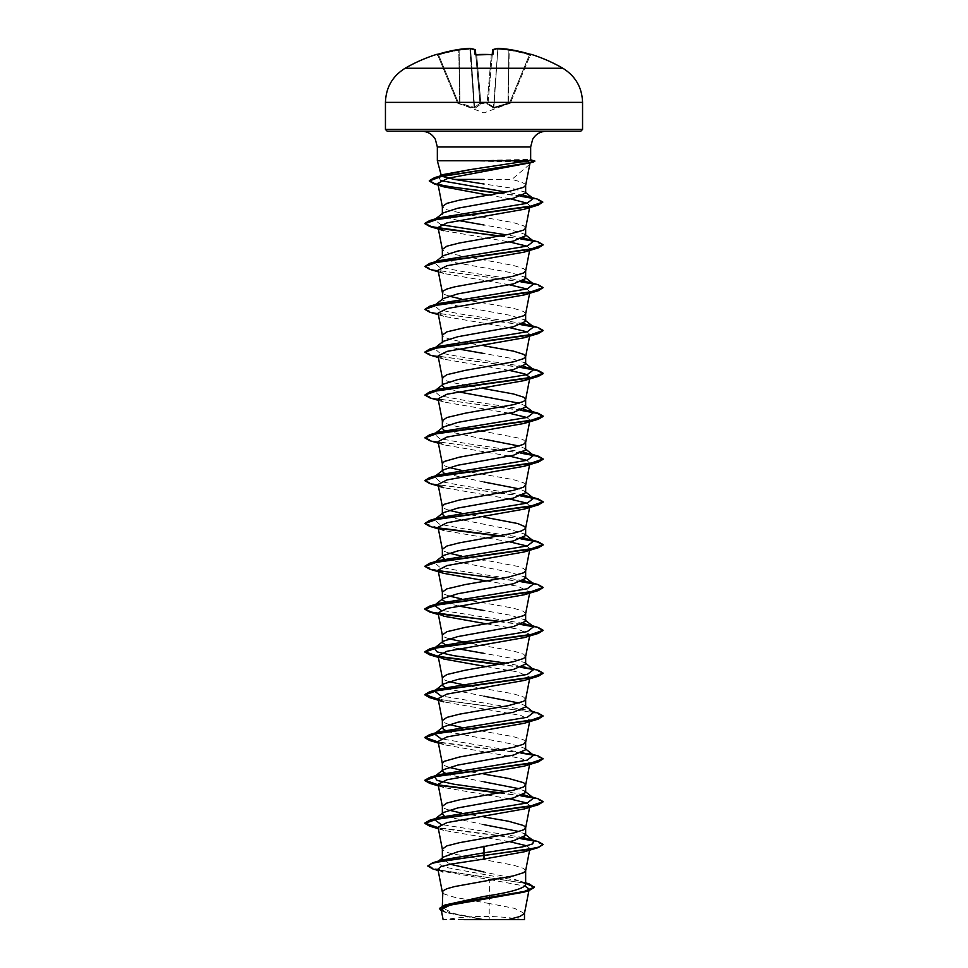 <?xml version="1.0" encoding="UTF-8"?>
<svg xmlns="http://www.w3.org/2000/svg" width="968" height="968" viewBox="0 0 968 968"><rect width="100%" height="100%" fill="white"/><g stroke="black" fill="none" stroke-linecap="round" stroke-linejoin="round"><path stroke-width="0.73" stroke-dasharray="4.84 3.63" d="M475.784 54.486L480.043 103.128L475.82 54.922L476.655 54.535L475.82 54.922L480.043 103.128L475.409 50.263A0.883 0.871 -5 0 0 474.477 49.465L474.889 54.148L476.655 54.571A157.082 145.127 180 0 1 484 54.414A157.082 145.127 180 0 1 491.345 54.571L493.111 54.148A0.883 0.847 5 0 0 492.18 54.922L492.216 54.486M438.335 54.148L438.589 54.922A156.743 156.138 -0 0 1 458.771 50.263L459.691 103.128L458.36 102.644L438.589 54.922L458.36 102.644L457.537 102.91L474.078 107.363L459.691 103.128L458.771 50.263A156.743 156.138 0 0 0 438.589 54.922L438.335 54.148L436.858 54.547L438.589 54.922L437.73 55.079L457.537 102.91L437.73 55.079A0.883 0.883 -22.5 0 0 436.641 54.571L438.335 54.148A157.627 157.022 180 0 1 458.626 49.465L458.626 49.465A157.602 145.055 -102.9 0 1 469.758 48.4A157.602 60.076 -95.4 0 1 474.477 49.465A0.883 0.811 -72.2 0 1 475.349 50.263A0.883 0.811 107.8 0 0 475.022 49.61M491.345 54.535L492.458 54.426L491.345 54.535L487.158 103.407A0.883 0.835 -175 0 0 488.005 102.644L487.122 102.91L488.005 102.644A0.883 0.835 -175 0 1 487.158 103.407L480.842 103.407L487.11 103.891L487.122 102.91L479.995 102.644L480.878 102.91L476.692 55.079A156.199 144.305 0 0 1 484 54.922A156.199 144.305 0 0 1 491.308 55.079L492.18 54.922L491.345 54.571M509.942 103.407L509.64 102.644L493.922 107.363L508.309 103.128L509.228 50.263A156.743 156.138 0 0 1 529.411 54.922L530.343 54.922L510.463 102.91L530.27 55.079L529.411 54.922L509.64 102.644L529.411 54.922A156.743 156.138 0 0 0 509.228 50.263L508.309 103.128L509.64 102.644L509.942 103.407L493.813 108.113L487.11 103.891L493.813 108.113L509.942 103.407A0.883 0.883 -157.5 0 0 510.463 102.91L510.463 102.91A0.883 0.883 22.5 0 1 509.942 103.407M480.89 103.891L480.89 103.891A0.883 0.835 -5 0 1 480.043 103.128L474.55 107.363L480.043 103.128A0.883 0.835 -5 0 0 480.89 103.891M475.167 108.113L480.769 104.133L475.167 108.113A0.883 0.811 66.4 0 1 474.55 107.363L474.55 107.363A0.883 0.811 -113.6 0 0 475.167 108.113M460.066 104.133L474.187 108.113L460.066 104.133L459.389 103.891L460.066 104.133L460.03 103.37L460.066 104.133M458.058 103.407L459.389 103.891L458.058 103.407L458.36 102.644L458.058 103.407A0.883 0.883 -22.5 0 1 457.537 102.91A0.883 0.883 157.5 0 0 458.058 103.407M405.156 68.244L562.844 68.244M484 919.6L522.526 919.6L484 919.6M437.342 160.773L530.791 160.591L526.616 162.164C529.52 162.176 530.633 162.418 529.944 162.89L529.823 163.786M472.021 160.773L534.905 161.426M472.021 160.591L526.967 159.478C531.275 159.49 531.807 159.914 528.528 160.773M580.776 131.212L387.224 131.212M529.702 164.306L511.854 179.431L484 179.431M471.561 160.954L526.616 162.164M525.648 193.104L524.983 192.063L510.693 188.022L484 183.993M525.648 185.251L525.14 184.077L521.111 181.936L511.854 179.431M524.462 913.441L514.54 908.359L489.215 903.507L489.215 919.382L483.746 919.382L454.452 913.647L442.352 907.936L449.164 903.688M438.165 870.498L489.808 879.61L489.215 903.507L454.549 897.288L444.385 894.081L442.352 891.939M525.648 884.958L524.329 882.876L509.495 877.444L484 872.011M525.648 870.522L523.615 868.381L513.451 865.162L450.301 853.389L444.385 851.247L442.352 849.093M525.648 835.408L524.741 833.98L519.138 831.548M525.648 792.574L524.741 791.146L519.138 788.714M525.648 749.74L524.729 748.312L510.196 743.666L447.095 731.614M525.648 742.008L523.615 739.867L513.451 736.66L461.688 727.452M525.648 706.906L524.741 705.478L519.138 703.034M525.636 699.392L523.615 697.033L513.451 693.814L468.923 685.937M525.648 664.072L524.741 662.632L510.196 657.998L484 653.364M525.648 656.449L523.615 654.199L513.451 650.98L468.923 643.103M525.648 621.238L524.729 619.798L510.196 615.164L484 610.53M525.636 613.724L523.615 611.365L513.451 608.146L468.923 600.269M525.648 578.392L524.741 576.964L510.196 572.33L444.409 559.141M525.636 570.878L523.615 568.519L517.698 566.377L484 559.952M525.648 535.558L524.741 534.13L510.196 529.496L444.409 516.295M525.648 492.724L524.741 491.296L519.138 488.864M525.648 484.992L523.615 482.851L513.451 479.644L468.923 471.755M525.648 449.89L524.741 448.462L519.138 446.03M525.648 442.158L523.615 440.016L517.698 437.875L484 431.45M525.648 407.056L524.729 405.616L519.138 403.184M525.648 364.222L524.741 362.782L510.196 358.148L484 353.514M525.648 321.388L524.741 319.948L510.196 315.314L454.549 305.319L442.352 299.959L443.271 298.531M525.636 313.874L523.615 311.514L513.451 308.296L461.688 299.088M525.648 278.542L524.729 277.114L510.196 272.48L454.536 262.485L442.352 257.125L443.259 255.697M525.648 270.81L523.615 268.668L513.451 265.462L450.301 253.677L444.385 251.535L442.352 249.393M525.648 235.708L524.741 234.28L510.196 229.634L484 224.999M525.636 228.194L523.615 225.834L513.451 222.628L468.923 214.751M450.253 864.23L442.352 859.064L443.671 856.982M484 824.7L444.409 816.157M484 816.968L468.923 814.451M467.713 814.233L461.688 813.12M448.862 810.131L444.385 808.401L442.352 806.259M484 781.866L447.095 774.448M484 774.134L468.923 771.617M467.713 771.399L461.688 770.286M448.862 767.297L444.385 765.567L442.352 763.425M448.862 724.463L444.385 722.733L442.352 720.591M484 696.198L447.095 688.78M448.862 681.617L444.385 679.899L442.352 677.757M458.529 648.875L447.095 645.934M448.862 638.783L444.385 637.065L442.352 634.923M458.529 606.041L447.107 603.1M467.713 600.051L461.688 598.938M448.862 595.949L444.385 594.231L442.352 592.089M481.58 559.564L468.923 557.435M467.713 557.217L461.688 556.104M448.862 553.115L444.385 551.385L442.352 549.243M484 517.118L461.688 513.27M448.862 510.281L444.385 508.551L442.352 506.409M484 482.016L444.409 473.461M467.713 471.549L461.688 470.436M448.862 467.447L444.385 465.717L442.352 463.575M484 439.182L444.409 430.627M481.58 431.05L468.923 428.921M467.713 428.715L450.301 425.025L444.385 422.883L442.352 420.741M458.529 391.858L444.409 387.793M484 388.616L450.301 382.191L444.385 380.049L442.352 377.907M458.542 349.024L446.611 345.915L442.352 342.091M484 345.782L468.923 343.253M467.713 343.035L450.301 339.357L444.385 337.215L442.352 335.073M448.862 296.099L444.385 294.381L442.352 292.239M458.529 220.522L446.623 217.413L442.352 214.291L443.259 212.863M467.713 214.533L446.889 209.778L442.352 206.559M489.808 879.61L525.104 886.131M527.705 890.62L523.676 892.206M441.178 909.605L446.889 912.836L481.096 919.322L443.114 919.6M489.215 919.382L508.188 919.6M441.807 860.032L437.27 862.028L442.63 866.796L519.985 881.074L525.648 884.353M427.759 865.646L439.799 870.232L529.278 883.965M439.399 908.432L452.721 913.901L483.746 919.382M432.962 868.974L525.648 883.36M441.42 910.852L445.595 912.449L483.625 919.358M529.944 162.89L527.838 163.701M488.453 195.125L510.62 198.863M527.294 203.244L529.956 205.93L524.22 209.257M443.792 230.674L509.471 241.939M526.967 246.162L529.944 248.837L524.22 252.091M438.056 270.253L443.78 273.508L509.471 284.774M526.967 288.996L529.944 291.671L524.22 294.925M438.056 313.087L443.78 316.342L509.458 327.608M526.967 331.83L529.944 334.504L524.22 337.759M438.056 355.921L443.78 359.176L509.471 370.441M438.056 398.768L443.78 402.01L509.471 413.276M526.967 417.51L529.944 420.185M438.056 441.602L443.78 444.844L509.458 456.109M526.967 460.344L529.835 463.599M438.056 484.436L443.78 487.69L509.471 498.956M526.967 503.178L529.835 506.433M438.371 528.879L443.78 530.524L509.471 541.79M526.967 546.012L529.944 548.687L529.629 550.296M438.056 570.104L443.78 573.359M486.42 580.981L517.807 586.257L529.835 592.101M486.42 623.815L517.795 629.091L529.944 634.355L524.22 637.61M486.42 666.649L517.795 671.925L529.944 677.201L524.22 680.443M438.056 698.618L443.78 701.86L520.941 715.485L529.944 720.035L524.22 723.278M438.056 741.452L443.78 744.695L520.941 758.331L529.944 762.869L524.208 766.124M438.056 784.286L443.78 787.541L509.458 798.806M526.967 803.029L529.944 805.703L524.22 808.958M438.056 827.12L443.792 830.375L509.471 841.64M526.967 845.863L529.944 848.537L524.22 851.792M523.579 837.574L441.033 824.446M523.591 794.728L506.312 791.703M532.352 754.266L441.033 738.778M533.622 712.424L528.976 710.427L441.033 695.944M533.622 669.59L528.988 667.581L506.312 663.189M523.591 623.392L441.033 610.264M523.591 580.558L463.418 571.519L439.484 567.006L434.426 562.456M523.591 537.724L463.418 528.685L439.484 524.172L434.426 519.61M523.591 494.878L463.418 485.851L439.484 481.338L434.426 476.776M435.298 476.244L439.012 474.828M523.591 452.044L463.418 443.017L439.484 438.504L434.378 433.991L439.012 431.994M523.591 409.21L463.418 400.183L439.484 395.67L434.378 391.157L439.024 389.148M523.591 366.376L463.418 357.349L439.484 352.836L434.378 348.311L439.024 346.314M523.591 323.542L463.418 314.515L439.484 309.99L434.378 305.477L439.012 303.48M523.591 280.708L463.406 271.669L439.484 267.156L434.426 262.606M435.298 262.062L439.012 260.646M523.591 237.862L506.312 234.837M441.033 224.745L434.426 219.76M435.298 219.228L439.012 217.812M523.313 195.173L505.961 192.063M440.561 180.617L438.891 177.047L440.307 175.946M538.317 841.688L532.702 840.345M521.595 838.445L438.165 827.7M538.317 798.854L532.702 797.511M521.595 795.611L500.287 792.816M538.317 756.02L532.702 754.677M521.595 752.777L438.165 742.033M538.317 713.186L438.165 699.198M538.317 670.34L532.702 669.009M521.595 667.109L500.287 664.314M538.317 627.506L532.702 626.175M521.595 624.263L500.287 621.468M538.317 584.672L532.702 583.329M521.595 581.429L500.287 578.634M438.359 570.721L424.891 566.207M521.595 538.595L500.287 535.8M438.359 527.887L424.891 523.373M521.595 495.761L434.692 484.339L424.891 480.527M521.595 452.927L434.063 441.372L424.867 437.512M521.595 410.093L434.063 398.538L424.867 394.678M521.595 367.247L434.692 355.837L424.891 352.025M538.317 327.656L532.702 326.313M521.595 324.413L434.063 312.858L424.867 309.01M538.317 284.822L532.702 283.479M521.595 281.579L434.063 270.024L424.867 266.176M538.317 241.988L532.702 240.645M521.595 238.745L500.287 235.95M537.893 199.251L532.279 197.908M521.328 196.008L500.057 193.152M534.542 160.833L526.967 159.478M543.133 844.81L533.574 840.889M520.893 838.699L438.238 828.076M543.109 801.806L533.574 798.043M520.905 795.865L499.077 793.034M543.133 759.142L533.574 755.209M520.905 753.031L438.238 742.395M543.133 716.308L532.327 712.121L438.238 699.561M543.109 673.292L533.574 669.541M520.905 667.363L499.077 664.52M543.109 630.458L533.574 626.707M520.905 624.517L499.077 621.686M543.109 587.624L533.574 583.873M520.893 581.683L429.683 569.148M520.905 538.849L499.077 536.018M438.806 528.322L429.683 526.314M520.893 496.015L429.683 483.48M520.905 453.181L429.683 440.646M520.905 410.347L429.683 397.812M520.893 367.501L429.683 354.978M543.109 330.608L533.574 326.857M520.905 324.667L429.683 312.144M543.133 287.944L533.574 284.023M520.905 281.833L429.683 269.298M543.109 244.94L533.574 241.177M520.905 238.999L499.077 236.168M542.854 202.433L533.199 198.452M520.627 196.262L498.871 193.37M439.944 185.324L434.257 183.932M500.141 919.6L464.096 919.6M493.111 54.148L493.523 49.465A157.602 60.076 95.4 0 1 498.242 48.4A157.602 145.055 102.9 0 1 509.374 49.465L509.374 49.465A157.627 157.022 180 0 1 529.665 54.148L531.432 54.414L530.343 54.922M493.45 107.363L488.005 103.37L493.922 107.363L497.818 49.211L493.45 107.363A0.883 0.811 -66.4 0 1 492.833 108.113A0.883 0.811 113.6 0 0 493.45 107.363M492.978 49.61A0.883 0.811 -107.8 0 0 492.651 50.263A0.883 0.811 72.2 0 1 493.523 49.465A0.883 0.871 5 0 0 492.591 50.251L492.18 54.922A0.883 0.847 -175 0 1 492.313 54.535M469.819 48.4L474.078 107.363L470.182 49.211A156.719 144.232 77.1 0 0 459.11 50.263L460.03 103.37L459.11 50.263A156.719 144.232 77.1 0 1 470.182 49.211L469.795 48.4A0.883 0.823 -82.8 0 1 470.654 49.211A0.883 0.823 97.2 0 0 470.146 48.46M488.005 103.37L492.651 50.263A156.719 59.75 -84.6 0 1 497.346 49.211A156.719 59.75 -84.6 0 0 492.651 50.263L488.005 103.37A0.883 0.786 -48.1 0 1 487.231 104.133A0.883 0.786 131.9 0 0 488.005 103.37M487.957 103.128A0.883 0.835 -175 0 1 487.11 103.891A0.883 0.835 -175 0 0 487.957 103.128M493.813 108.113L497.818 49.211A156.719 144.232 -77.1 0 1 508.89 50.263L507.97 103.37L508.89 50.263A156.719 144.232 -77.1 0 0 497.818 49.211L493.813 108.113M507.934 104.133L507.97 103.37L507.934 104.133M508.611 103.891L508.309 103.128L508.611 103.891M479.995 102.644A0.883 0.835 -5 0 0 480.842 103.407A0.883 0.835 -5 0 1 479.995 102.644M479.995 103.37A0.883 0.786 48.1 0 0 480.769 104.133A0.883 0.786 -131.9 0 1 479.995 103.37L475.349 50.263L479.995 103.37M474.078 107.363L474.187 108.113L474.078 107.363M459.691 103.128L459.389 103.891L459.691 103.128M492.591 50.251A0.883 0.871 5 0 0 492.591 50.263A0.883 0.883 0 0 1 493.196 49.489M479.015 54.45L475.82 54.922A0.883 0.847 -5 0 0 474.889 54.148M498.205 48.4L497.818 49.211L498.205 48.4A0.883 0.823 82.8 0 0 497.346 49.211A0.883 0.823 -97.2 0 1 497.854 48.46M509.374 49.465L508.89 50.263L509.349 49.453M529.665 54.148L529.411 54.922L529.665 54.148L531.142 54.547L530.27 55.079L531.142 54.547M459.11 50.263L458.626 49.465A0.883 0.883 0 0 1 458.651 49.453L459.11 50.263M531.093 54.535A0.883 0.883 22.5 0 0 530.27 55.079A0.883 0.883 -157.5 0 1 531.069 54.535M436.858 54.547L437.73 55.079A0.883 0.883 157.5 0 0 436.931 54.535M476.655 54.535L475.82 54.922A0.883 0.847 175 0 0 475.687 54.535M480.842 103.407L487.122 102.91L491.308 55.079A156.199 144.305 0 0 0 476.692 55.079L480.842 103.407M385.445 102.378L582.554 102.378M582.554 129.434L385.445 129.434M530.658 146.979L437.342 146.979M474.55 107.363L470.654 49.211A156.719 59.75 84.6 0 1 475.349 50.263A156.719 59.75 84.6 0 0 470.654 49.211L474.55 107.363M510.426 102.995L484 112.917L457.574 102.995M522.526 919.6A236.519 236.519 0 0 0 445.474 919.6M442.352 907.936L442.352 905.951M442.352 859.064L442.352 858.035M442.352 299.959L442.352 299.245M442.352 257.125L442.352 256.411M442.352 214.291L442.352 213.577M519.985 881.074L525.648 882.852M445.595 912.449L446.889 912.836M529.956 205.93L529.629 207.612M529.944 248.837L529.629 250.446M529.944 291.671L529.629 293.28M529.944 634.367L529.629 635.976M529.944 677.201L529.629 678.81M529.944 720.035L529.629 721.644M529.944 762.869L529.629 764.478M529.944 805.703L529.629 807.312M529.944 848.537L529.629 850.146M528.988 796.095L532.352 797.1M528.976 710.427L532.352 711.432M528.988 667.581L532.352 668.598M528.988 624.747L532.352 625.751M524.741 833.98L525.648 834.694M525.648 791.86L524.741 791.146M525.648 749.026L524.729 748.3M525.648 706.192L524.741 705.478M525.648 663.358L524.741 662.632M525.648 620.524L524.729 619.798M525.648 577.678L524.741 576.964M434.378 562.493L435.648 561.5M525.648 534.844L524.741 534.13M434.378 519.659L435.648 518.666M525.648 492.01L524.741 491.296M434.378 476.825L435.648 475.832M525.648 449.176L524.741 448.462M434.378 433.991L435.648 432.999M525.648 406.342L524.729 405.616M434.378 391.157L435.648 390.164M525.648 363.508L524.741 362.782M434.378 348.311L435.648 347.318M525.648 320.674L524.741 319.948M434.378 305.477L435.648 304.484M525.648 277.828L524.729 277.114M434.378 262.643L435.648 261.65M525.648 234.994L524.741 234.28M434.378 219.809L435.648 218.816M525.648 192.584L524.983 192.063M443.78 273.508L438.371 271.863M443.78 316.342L438.371 314.697M443.78 359.176L438.371 357.543M443.78 402.01L438.371 400.377M443.78 444.844L438.371 443.211M443.792 616.192L438.371 614.547M443.78 659.026L438.371 657.393M443.78 744.695L438.371 743.061M443.78 787.541L438.371 785.895M443.792 830.375L438.371 828.729M438.54 861.036L437.27 862.028"/><path stroke-width="1.45" d="M436.568 54.414A157.675 157.675 0 0 0 405.156 68.244L562.844 68.244A157.675 157.675 0 0 0 531.432 54.414L529.665 54.148A157.627 157.022 180 0 0 509.374 49.465L509.374 49.465A157.602 145.055 102.9 0 0 498.242 48.4L498.205 48.4A157.602 60.076 95.4 0 0 493.523 49.465L493.111 54.148L491.345 54.571A157.082 145.127 180 0 0 484 54.414A157.082 145.127 180 0 0 476.655 54.571L474.889 54.148L474.477 49.465A157.602 60.076 -95.4 0 0 469.758 48.4L469.758 48.4A157.602 145.055 -102.9 0 0 458.626 49.465L458.626 49.465A157.627 157.022 180 0 0 438.335 54.148L436.568 54.414A0.883 0.883 0 0 1 437.221 54.462M385.445 129.434L387.224 131.212L580.776 131.212L582.554 129.434L582.554 102.378L385.445 102.378L385.445 129.434L582.554 129.434M442.352 213.577L442.352 206.559L446.889 203.353L459.522 200.134L508.478 191.567L523.615 187.284L525.636 185.36L530.028 163.084M484 179.431L454.536 179.431L441.904 176.297M440.307 175.946L441.759 174.809L470.133 169.63L528.528 160.773L437.342 160.773L437.342 146.979L530.658 146.979L532.666 139.271C535.788 134.104 540.374 131.418 546.424 131.212M530.658 146.979L530.658 159.901L528.528 160.773M435.648 218.816L443.259 212.863L457.816 208.217L513.439 198.234L525.648 193.104L525.648 185.251M442.352 905.951L442.86 890.862L446.889 888.721L454.549 886.579L513.451 875.871L523.615 872.664L525.648 870.522L525.648 884.958C523.156 888.793 509.277 892.617 484 896.441L444.905 905.032L439.399 908.432L441.42 910.852M438.54 861.036L443.671 856.982L458.469 851.562L513.464 840.769L525.648 835.408L525.648 827.676L523.615 825.535L508.478 821.251L484 816.968M519.138 831.548L484 824.7M442.352 858.035L442.352 849.093L446.889 845.887L459.522 842.668L513.451 833.037L523.615 829.818L525.648 827.676M444.409 816.157L442.352 813.991L443.259 812.563L457.804 807.929L513.439 797.935L525.648 792.574L525.648 784.842L523.615 782.701L508.478 778.417L484 774.134M519.138 788.714L484 781.866M442.352 813.991L442.352 806.259L446.889 803.053L459.522 799.834L513.451 790.203L523.615 786.984L525.648 784.842M484 760.449L513.464 755.088L525.648 749.74L525.648 742.008L523.615 744.15L513.451 747.369L459.522 757L444.385 761.284L442.352 763.425L442.352 771.157L443.259 769.729L457.804 765.083L484 760.449M447.095 731.614L442.352 728.323L443.271 726.895L457.804 722.249L513.451 712.254L525.648 706.906L525.648 699.174M519.138 703.034L484 696.198M442.352 728.323L442.352 720.591L446.889 717.385L459.522 714.166L508.478 705.599L523.615 701.316L525.636 699.392L529.629 678.81M447.095 688.78L442.352 685.489L443.259 684.049L457.791 679.415L513.439 669.433L525.648 664.072L525.648 656.449M442.352 685.489L442.352 677.757L446.889 674.539L465.088 670.255L513.451 661.688L523.615 658.482L525.648 656.34M447.095 645.934L442.352 642.655L443.271 641.215L457.804 636.581L513.464 626.586L525.648 621.238L525.648 613.615M442.352 642.655L442.352 634.923L446.889 631.705L465.088 627.421L508.478 619.931L523.615 615.648L525.636 613.724L529.944 591.521M447.107 603.1L442.352 599.821L443.259 598.381L457.804 593.747L513.451 583.752L525.648 578.392L525.648 570.769M442.352 599.821L442.352 592.089L446.889 588.871L465.088 584.587L508.478 577.097L523.615 572.814L525.636 570.878L529.629 550.296M444.409 559.141L442.352 556.975L443.259 555.547L457.816 550.901L513.451 540.918L525.648 535.558L525.648 527.935M442.352 556.975L442.352 549.243L446.889 546.037L459.522 542.818L513.451 533.186L521.111 531.045L525.14 528.903L525.14 526.761L517.698 523.543L484 517.118M484 503.433L513.464 498.072L525.648 492.724L525.648 484.992L523.615 487.134L513.451 490.352L459.522 499.984L444.385 504.267L442.352 506.409L442.352 514.141L443.271 512.713L457.804 508.079L484 503.433M519.138 488.864L484 482.016M484 460.599L513.439 455.25L525.648 449.89L525.648 442.158L523.615 444.3L513.451 447.519L459.522 457.15L444.385 461.434L442.352 463.575L442.352 471.307L443.259 469.879L457.791 465.233L484 460.599M519.138 446.03L484 439.182M444.409 430.627L442.352 428.473L443.259 427.033L457.804 422.399L513.464 412.404L525.648 407.056L525.648 399.324L523.615 397.183L513.451 393.964L484 388.616M519.138 403.184L458.529 391.858M442.352 428.473L442.352 420.741L446.889 417.523L465.088 413.239L513.451 404.672L523.615 401.466L525.648 399.324M444.409 387.793L442.352 385.639L443.271 384.199L457.791 379.565L513.451 369.57L525.648 364.222L525.648 356.49L523.615 354.349L513.451 351.13L484 345.782M442.352 385.639L442.352 377.907L446.889 374.689L465.088 370.405L513.451 361.838L523.615 358.632L525.648 356.49M442.352 342.805L443.259 341.365L457.791 336.731L513.439 326.736L525.648 321.388L525.648 313.765M442.352 342.091L442.352 335.073L446.889 331.855L465.088 327.571L508.478 320.081L523.615 315.798L525.636 313.874L529.629 293.28M435.648 304.484L443.271 298.531L457.791 293.897L513.464 283.902L525.648 278.542L525.648 270.81L523.615 272.952L513.451 276.17L454.549 286.879L446.889 289.021L442.86 291.162L442.352 299.245M435.648 261.65L443.259 255.697L457.804 251.063L513.451 241.068L525.648 235.708L525.648 228.085M442.352 256.411L442.352 249.393L446.889 246.187L459.522 242.968L508.478 234.401L523.615 230.118L525.636 228.194L529.629 207.612M484 872.011L450.253 864.23M468.923 814.451L467.713 814.233M461.688 813.12L448.862 810.131M447.095 774.448L442.352 771.157M468.923 771.617L467.713 771.399M461.688 770.286L448.862 767.297M461.688 727.452L448.862 724.463M468.923 685.937L448.862 681.617M484 653.364L458.529 648.875M468.923 643.103L448.862 638.783M484 610.53L458.529 606.041M468.923 600.269L467.713 600.051M461.688 598.938L448.862 595.949M484 559.952L481.58 559.564M468.923 557.435L467.713 557.217M461.688 556.104L448.862 553.115M444.409 516.295L442.352 514.141M461.688 513.27L448.862 510.281M444.409 473.461L442.352 471.307M468.923 471.755L467.713 471.549M461.688 470.436L448.862 467.447M484 431.45L481.58 431.05M468.923 428.921L467.713 428.715M484 353.514L458.542 349.024M468.923 343.253L467.713 343.035M461.688 299.088L448.862 296.099M484 224.999L458.529 220.522M468.923 214.751L467.713 214.533M525.104 886.131L529.193 889.12L527.705 890.62M525.648 882.852L529.278 883.965L534.421 887.402L528.758 890.681L523.688 892.206L449.951 905.177L441.178 909.605L443.114 919.6M523.506 919.6L464.096 919.6M508.188 919.6L519.852 916.514L524.462 913.441L528.903 890.633M484 183.993L454.536 179.431M484 846.117L484 852.832L441.807 860.032L432.539 862.839L427.759 866.009L432.962 868.974L438.165 870.498M525.648 884.353L525.648 884.958M524.741 833.98L533.622 840.926L532.678 843.902L522.599 846.879L484 852.832L484 855.168L432.539 862.839M534.421 887.051L523.978 891.54L444.905 905.032M538.317 847.581L524.22 851.792L484 859.052L484 855.53L538.317 847.581L543.133 844.459L538.631 847.133L525.806 849.807L443.876 860.77L431.909 863.383L427.759 866.009M525.648 883.36L534.409 887.22M528.758 890.681L449.079 904.257L439.399 908.783M484 859.052L450.943 864.097L441.045 866.602L437.887 869.119L442.884 871.914M444.058 186.909L434.257 183.932L429.308 181.028L441.674 176.321L533.09 162.225L448.111 178.221L437.814 183.339L444.058 186.909L488.453 195.125M510.62 198.863L527.294 203.244M538.317 205.047L524.22 209.257L447.059 222.882L438.056 227.419L443.792 230.674L429.683 226.464L424.867 223.693L438.165 219.034L538.317 205.047L542.854 202.07L537.893 199.251L523.313 195.173M509.471 241.939L526.967 246.162M438.371 271.863L429.683 269.298L424.867 266.527L438.165 261.868L538.317 247.881L524.22 252.091L447.071 265.716L438.056 270.253L442.364 292.445M509.471 284.774L526.967 288.996M438.371 314.697L429.683 312.144L424.867 309.373L438.165 304.702L538.317 290.715L524.22 294.925L447.059 308.55L438.056 313.087L442.364 335.291M509.458 327.608L526.967 331.83M438.371 357.543L429.683 354.978L424.867 352.207L438.165 347.536L538.317 333.561L524.22 337.759L447.071 351.384L438.056 355.921L442.364 378.125M509.471 370.441L524.813 373.89L529.944 377.351L524.22 380.593L447.059 394.218L438.056 398.768L442.364 420.959M509.471 413.276L526.967 417.51M525.636 442.376L529.944 420.185L524.208 423.427L447.059 437.052L438.056 441.602L442.364 463.793M509.458 456.109L526.967 460.344M529.641 463.636L524.22 466.261L447.059 479.898L438.056 484.436L442.364 506.627M509.471 498.956L526.967 503.178M529.629 506.47L524.22 509.107L447.059 522.732L438.056 527.27L443.78 530.524M509.471 541.79L526.967 546.012M529.641 549.304L524.22 551.941L447.059 565.566L438.056 570.104L442.364 592.295M524.22 551.941L538.317 547.731L438.165 561.718L424.867 566.377L429.683 569.148L443.78 573.359L486.42 580.981M529.641 592.138L524.22 594.775L447.059 608.4L438.056 612.938L443.792 616.192L486.42 623.815M438.238 656.727L429.683 654.828L424.867 652.057L438.165 647.386L538.317 633.411L524.22 637.61L447.059 651.234L438.056 655.784L443.78 659.026L486.42 666.649M438.238 699.561L429.683 697.662L424.867 694.891L438.165 690.232L538.317 676.245L524.22 680.443L447.059 694.068L438.056 698.618L442.364 720.809M438.238 742.395L429.683 740.496L424.867 737.725L438.165 733.066L538.317 719.079L524.22 723.278L447.071 736.902L438.056 741.452L442.364 763.643M438.238 785.242L429.683 783.33L424.867 780.559L438.165 775.9L538.317 761.913L524.208 766.124L447.059 779.748L438.056 784.286L442.364 806.477M509.458 798.806L526.967 803.029M438.238 828.076L429.683 826.164L424.867 823.393L438.165 818.734L538.317 804.747L524.22 808.958L447.059 822.582L438.056 827.12L442.364 849.311M509.471 841.64L526.967 845.863M533.622 840.926L523.579 837.574M441.033 824.446L434.378 819.509L439.012 817.512L527.282 802.944L533.622 798.092L523.591 794.728M506.312 791.703L453.774 784.189L437.137 780.426L434.378 776.675L439.012 774.678L527.282 760.11L533.622 755.258L528.976 753.261M441.033 738.778L434.378 733.841L439.024 731.844L527.282 717.276L533.622 712.424L524.741 705.478M441.033 695.944L434.378 691.007L439.012 689.01L527.282 674.442L533.622 669.59L524.741 662.632M506.312 663.189L453.774 655.675L437.137 651.924L434.378 648.161L439.012 646.164L527.282 631.608L533.622 626.744L523.591 623.392M441.033 610.264L434.378 605.327L439.012 603.33L527.282 588.762L533.622 583.91L523.591 580.558M434.426 562.456L439.024 560.496L527.282 545.928L533.622 541.076L523.591 537.724M434.426 519.61L439.012 517.662L527.282 503.094L533.622 498.242L523.591 494.878M434.426 476.776L435.298 476.244M424.891 480.527L429.683 477.587L439.012 474.828L527.282 460.26L533.622 455.408L523.591 452.044M438.371 443.211L429.683 440.646L424.867 437.875L429.683 434.753L439.012 431.994L527.282 417.426L533.622 412.574L523.591 409.21M438.371 400.377L429.683 397.812L424.867 395.041L429.683 391.907L439.024 389.148L527.282 374.592L533.622 369.74L523.591 366.376M424.891 352.025L429.683 349.073L439.024 346.314L527.282 331.758L533.622 326.894L523.591 323.542M424.867 309.373L429.683 306.239L439.012 303.48L527.282 288.912L533.622 284.06L523.591 280.708M434.426 262.606L435.298 262.062M424.867 266.527L429.683 263.405L439.012 260.646L527.282 246.078L533.622 241.226L523.591 237.862M506.312 234.837L441.033 224.745M434.426 219.76L435.298 219.228M500.287 235.95L448.414 229.646L431.087 226.488L424.867 223.342L429.683 220.571L439.012 217.812L526.81 203.365L533.332 198.549L528.492 196.492M505.961 192.063L440.561 180.617M438.891 177.047L444.022 174.821L470.133 169.63M543.133 844.459L538.317 841.688L528.988 838.929M532.702 840.345L521.595 838.445M438.165 827.7L424.867 823.042L429.683 820.271L529.835 806.284L543.133 801.625L538.317 798.854L532.352 797.1M532.702 797.511L521.595 795.611M500.287 792.816L438.359 784.903M438.165 784.866L424.867 780.208L429.683 777.437L529.835 763.45L543.133 758.791L538.317 756.02L532.352 754.266M532.702 754.677L521.595 752.777M438.165 742.033L424.867 737.374L429.683 734.603L529.835 720.615L543.133 715.957L538.317 713.186L532.352 711.432M438.165 699.198L424.867 694.528L429.683 691.769L529.835 677.781L543.133 673.111L538.317 670.34L532.352 668.598M532.702 669.009L521.595 667.109M500.287 664.314L438.359 656.401M438.165 656.365L424.867 651.694L429.683 648.923L529.835 634.935L543.133 630.277L538.317 627.506L532.352 625.751M532.702 626.175L521.595 624.263M500.287 621.468L448.414 615.164L431.087 612.018L424.867 608.86L429.683 606.089L529.835 592.101L543.133 587.443L538.317 584.672L528.988 581.913M532.702 583.329L521.595 581.429M500.287 578.634L438.359 570.721M424.891 566.207L429.683 563.255L529.835 549.267L543.133 544.609L538.317 541.838L521.595 538.595M500.287 535.8L438.359 527.887M424.891 523.373L429.683 520.421L529.835 506.433L543.133 501.775L538.317 499.004L521.595 495.761M429.683 477.587L529.835 463.599L543.133 458.941L538.317 456.17L521.595 452.927M429.683 434.753L529.835 420.765L543.133 416.095L538.317 413.324L521.595 410.093M429.683 391.907L529.835 377.931L543.133 373.261L538.317 370.49L521.595 367.247M429.683 349.073L529.835 335.085L543.133 330.427L538.317 327.656L528.988 324.897M532.702 326.313L521.595 324.413M429.683 306.239L529.835 292.251L543.133 287.593L538.317 284.822L528.988 282.063M532.702 283.479L521.595 281.579M429.683 263.405L529.835 249.417L543.133 244.759L538.317 241.988L528.988 239.229M532.702 240.645L521.595 238.745M429.683 220.571L529.193 206.692L542.854 202.07M532.279 197.908L521.328 196.008M500.057 193.152L451.015 186.909L434.995 183.787L429.308 180.665L434.571 177.64L527.439 163.132L534.905 161.063L530.331 159.696M533.574 840.889L520.893 838.699M538.317 804.747L543.109 801.806M533.574 798.043L520.905 795.865M499.077 793.034L438.806 785.338M538.317 761.913L543.133 758.791M533.574 755.209L520.905 753.031M538.317 719.079L543.133 715.957M538.317 676.245L543.109 673.292M533.574 669.541L520.905 667.363M499.077 664.52L438.806 656.836M538.317 633.411L543.109 630.458M533.574 626.707L520.905 624.517M499.077 621.686L429.683 611.994L424.867 609.223L438.165 604.552L538.317 590.577L543.109 587.624M533.574 583.873L520.893 581.683M538.317 547.731L543.133 544.96L537.288 541.911L520.905 538.849M499.077 536.018L438.806 528.322M438.371 528.879L429.683 526.314L424.867 523.543L438.165 518.884L538.317 504.897L543.133 502.126L537.288 499.077L520.893 496.015M443.78 487.69L429.683 483.48L424.867 480.709L438.165 476.05L538.317 462.063L543.133 459.292L537.288 456.231L520.905 453.181M424.867 437.875L438.165 433.216L538.317 419.229L543.133 416.458L537.276 413.396L520.905 410.347M424.867 395.041L438.165 390.382L538.317 376.395L543.133 373.624L537.288 370.562L520.893 367.501M538.317 333.561L543.109 330.608M533.574 326.857L520.905 324.667M538.317 290.715L543.133 287.593M533.574 284.023L520.905 281.833M538.317 247.881L543.109 244.94M533.574 241.177L520.905 238.999M499.077 236.168L429.683 226.464M533.199 198.452L520.627 196.262M498.871 193.37L439.944 185.324M533.09 162.225L534.905 161.063M475.784 54.486L475.409 50.263A0.883 0.871 175 0 0 474.477 49.465A0.883 0.811 107.8 0 1 474.804 49.489L469.952 48.4A0.883 0.823 97.2 0 0 469.758 48.4L458.651 49.453L438.335 54.148L436.858 54.547L437.73 55.079L436.858 54.547L438.335 54.148L458.626 49.465A0.883 0.883 0 0 1 458.651 49.453L469.819 48.4M492.216 54.486L492.591 50.263A0.883 0.871 -175 0 0 492.591 50.263A0.883 0.871 -175 0 1 493.523 49.465A0.883 0.811 -107.8 0 0 492.978 49.61M498.205 48.4A0.883 0.883 0 0 0 498.048 48.4L493.196 49.489L498.048 48.4A0.883 0.883 0 0 1 498.205 48.4L509.349 49.453A0.883 0.883 0 0 1 509.374 49.465L529.665 54.148L509.349 49.453L498.205 48.4A0.883 0.823 -97.2 0 0 497.854 48.46M470.146 48.46A0.883 0.823 97.2 0 0 469.952 48.4A0.883 0.883 0 0 0 469.795 48.4A0.883 0.883 0 0 1 469.952 48.4L474.804 49.489A0.883 0.811 107.8 0 1 475.022 49.61M493.111 54.148A0.883 0.847 -175 0 0 492.313 54.535M491.345 54.571L479.015 54.45M475.687 54.535A0.883 0.847 175 0 0 474.889 54.148M491.345 54.535L475.82 54.922M562.844 68.244C575.488 76.109 582.058 87.483 582.554 102.378M437.342 146.979L435.334 139.271C432.212 134.104 427.626 131.418 421.576 131.212M441.226 175.232L437.342 160.773M529.193 889.12L528.976 890.257M524.487 919.6L524.487 913.211M437.814 183.339L442.364 206.777M438.056 227.419L442.364 249.611M529.629 250.446L525.636 271.028M529.944 334.504L525.636 356.708M529.944 377.351L525.636 399.542M529.944 463.019L525.636 485.21M529.944 505.853L525.636 528.044M438.056 527.27L442.364 549.461M438.056 612.938L442.364 635.141M529.629 635.976L525.636 656.558M438.056 655.784L442.364 677.975M529.629 721.644L525.636 742.226M529.629 764.478L525.636 785.06M529.629 807.312L525.636 827.894M529.629 850.146L525.636 870.728M437.887 869.119L442.364 892.157M439.012 817.512L429.683 820.271M439.012 774.678L429.683 777.437M439.024 731.844L429.683 734.603M439.012 689.01L429.683 691.769M439.012 646.164L429.683 648.923M439.012 603.33L429.683 606.089M439.024 560.496L429.683 563.255M528.976 539.079L538.317 541.838M439.012 517.662L429.683 520.421M528.988 496.245L538.317 499.004M528.988 453.411L538.317 456.17M528.988 410.577L538.317 413.324M528.976 367.731L538.317 370.49M444.022 174.821L434.571 177.64M434.378 819.509L443.259 812.563M533.622 798.092L524.741 791.146M434.378 776.675L443.259 769.729M533.622 755.258L524.729 748.3M434.378 733.841L443.271 726.883M434.378 691.007L443.259 684.061M434.378 648.161L443.271 641.215M533.622 626.744L524.729 619.798M434.378 605.327L443.259 598.381M533.622 583.91L524.741 576.964M435.648 561.5L443.259 555.547M533.622 541.076L524.741 534.13M435.648 518.666L443.271 512.713M533.622 498.242L524.741 491.296M435.648 475.832L443.259 469.879M533.622 455.408L524.741 448.462M435.648 432.999L443.259 427.033M533.622 412.574L524.729 405.616M435.648 390.164L443.271 384.199M533.622 369.74L524.741 362.782M435.648 347.318L443.259 341.365M533.622 326.894L524.741 319.948M533.622 284.06L524.729 277.114M533.622 241.226L524.741 234.28M533.332 198.549L524.983 192.063M524.22 380.593L538.317 376.395M524.208 423.427L538.317 419.229M524.22 466.261L538.317 462.063M524.22 509.107L538.317 504.897M524.22 594.775L538.317 590.577M438.371 614.547L429.683 611.994M438.371 657.393L429.683 654.828M443.78 701.86L429.683 697.662M438.371 743.061L429.683 740.496M438.371 785.895L429.683 783.33M438.371 828.729L429.683 826.164M405.156 68.244C392.512 76.109 385.942 87.483 385.445 102.378M475.409 50.251A0.883 0.883 0 0 0 474.804 49.489A0.883 0.883 0 0 1 475.409 50.251M531.432 54.414L530.343 54.922M530.27 55.079L531.142 54.547L529.665 54.148M493.196 49.489A0.883 0.883 0 0 0 492.591 50.251M476.655 54.535L475.542 54.426"/></g></svg>
